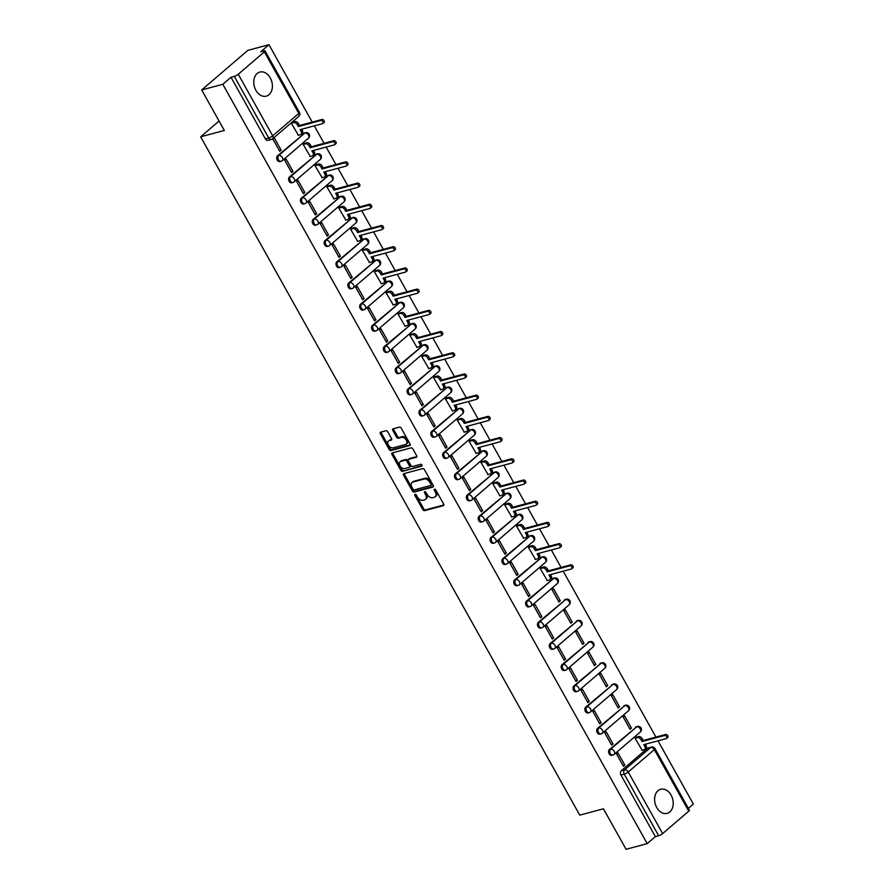 <?xml version="1.0" encoding="UTF-8"?>
<svg xmlns="http://www.w3.org/2000/svg" width="894" height="894" viewBox="0 0 894 894"><rect width="100%" height="100%" fill="white"/><g stroke="black" fill="none" stroke-linecap="round" stroke-linejoin="round"><path stroke-width="1.34" d="M415.084 494.315A1.095 0.715 -130.6 0 0 414.872 495.444L422.795 509.625A1.564 1.017 -130.6 0 0 424.583 510.675L443.346 505.646A1.564 1.017 -130.6 0 0 443.636 504.037L435.713 489.856A1.095 0.715 -130.6 0 0 434.26 490.247L435.289 492.08A5.018 3.263 -130.6 0 1 435.222 496.785A5.018 3.263 -130.6 0 1 434.339 497.243L432.774 497.667A5.018 3.263 -130.6 0 1 427.053 494.293L426.025 492.46A1.095 0.715 -130.6 0 0 424.561 492.851L425.589 494.684A5.018 3.263 -130.6 0 1 425.522 499.388A5.018 3.263 -130.6 0 1 424.639 499.847L423.074 500.26A5.018 3.263 -130.6 0 1 417.353 496.885L416.336 495.052A1.095 0.715 -130.6 0 0 415.084 494.315M415.688 494.416A1.095 0.715 -130.6 0 0 415.799 494.65L423.722 508.831A1.564 1.017 -130.6 0 0 425.51 509.882L443.871 504.965M435.076 489.219A1.095 0.715 -130.6 0 0 435.177 489.454L436.205 491.287L435.289 492.08M425.376 491.823A1.095 0.715 -130.6 0 0 425.488 492.058L426.516 493.89L425.589 494.684M656.721 807.494A12.471 9.052 75 0 0 667.147 813.361A12.471 9.052 75 0 0 671.115 795.146A12.471 9.052 75 0 0 660.688 789.279A12.471 9.052 75 0 0 656.721 807.494M255.885 90.283A12.471 9.052 75 0 0 266.311 96.15A12.471 9.052 75 0 0 270.279 77.934A12.471 9.052 75 0 0 259.852 72.068A12.471 9.052 75 0 0 255.885 90.283M387.75 431.802A1.564 1.017 -130.6 0 0 385.962 430.74L380.699 432.148A1.564 1.017 -130.6 0 0 380.397 433.769L389.203 449.514A1.564 1.017 -130.6 0 0 390.991 450.565L409.754 445.536A1.564 1.017 -130.6 0 0 410.044 443.927L401.25 428.181A1.564 1.017 -130.6 0 0 399.462 427.12L393.103 428.829A1.564 1.017 -130.6 0 0 392.801 430.439L396.567 437.177A1.564 1.017 -130.6 0 0 398.355 438.239L401.507 437.389A4.202 2.727 -130.6 0 1 405.965 439.68A4.202 2.727 -130.6 0 1 406.234 444.139A4.202 2.727 -130.6 0 1 405.496 444.53L393.148 447.838A4.202 2.727 -130.6 0 1 388.7 445.547A4.202 2.727 -130.6 0 1 388.421 441.088A4.202 2.727 -130.6 0 1 389.158 440.697L391.214 440.15A1.564 1.017 -130.6 0 0 391.516 438.541L387.75 431.802M647.211 843.634L626.079 849.3L603.439 808.791L579.759 815.138L200.658 136.816L224.338 130.457L201.698 89.948L222.829 84.282L647.211 843.634L655.38 836.628L658.666 835.745L624.258 774.159A3.196 2.324 -105 0 1 624.582 769.857L650.687 747.451A3.196 2.324 -105 0 1 651.38 747.082L648.083 747.965A3.196 2.324 75 0 0 647.401 748.345L650.687 747.451A3.196 2.079 -130.6 0 1 654.33 749.608L628.225 772.014L662.644 833.588A3.196 0.726 150.8 0 1 658.666 835.745M403.887 473.652A1.564 1.017 -130.6 0 0 403.596 475.262L412.391 491.007A1.564 1.017 -130.6 0 0 414.179 492.069L432.942 487.029A1.564 1.017 -130.6 0 0 433.232 485.42L424.438 469.674A1.564 1.017 -130.6 0 0 422.65 468.624L403.887 473.652M400.791 470.266L391.997 454.521A1.564 1.017 -130.6 0 1 392.298 452.9L411.05 447.872A1.564 1.017 -130.6 0 1 412.838 448.922L416.604 455.661A1.564 1.017 -130.6 0 1 416.313 457.281L408.703 459.315A1.564 1.017 -130.6 0 0 408.402 460.935L410.905 465.405A1.564 1.017 -130.6 0 0 412.693 466.456L420.616 464.332A1.095 0.715 -130.6 0 1 421.655 466.199L402.579 471.317A1.564 1.017 -130.6 0 1 400.791 470.266L401.719 469.473L392.924 453.727L391.997 454.521M201.698 89.948L247.828 50.366L268.96 44.7L312.218 122.109M688.369 808.321L693.342 804.052L658.018 740.835M655.917 737.092L563.198 571.188M561.108 567.444L551.352 549.978M549.251 546.234L539.495 528.767M537.406 525.035L527.639 507.568M525.549 503.825L515.793 486.358M513.704 482.615L503.937 465.159M501.847 461.416L492.091 443.949M490.001 440.206L480.234 422.739M478.145 418.995L468.389 401.54M466.288 397.796L456.532 380.33M454.443 376.586L444.676 359.12M442.586 355.376L432.83 337.921M430.74 334.177L420.973 316.711M418.884 312.967L409.128 295.501M407.038 291.757L397.271 274.302M395.182 270.558L385.426 253.091M383.325 249.348L373.569 231.881M371.479 228.138L361.712 210.682M359.623 206.939L349.867 189.472M347.777 185.728L338.01 168.262M335.921 164.53L326.165 147.063M324.075 143.319L314.308 125.853M222.829 84.282L230.998 77.275L234.284 76.392A3.196 0.726 -29.2 0 0 238.251 74.247L264.367 51.841A3.196 0.726 -29.2 0 0 265.026 50.846A3.196 0.726 -29.2 0 0 264.088 50.824L260.791 51.707L268.96 44.7M655.38 836.628L620.961 775.042A3.196 2.324 -105 0 1 621.285 770.74L647.401 748.345M688.749 811.182L654.33 749.608A3.196 0.726 -29.2 0 0 655 748.613L689.419 810.199A3.196 0.726 150.8 0 1 688.749 811.182L662.644 833.588M636.494 737.148L635.053 738.221L642.115 750.256M624.817 765.096L617.989 752.86L616.603 754.055L623.442 766.281L624.817 765.096L623.04 765.577M612.971 743.886L606.132 731.661L604.746 732.845L611.585 745.082L612.971 743.886L611.194 744.367M631.421 728.062L624.582 715.826L623.196 717.01L630.035 729.247L631.421 728.062L629.644 728.532M601.114 722.687L594.275 710.451L592.901 711.635L599.74 723.872L601.114 722.687L599.338 723.168M619.564 706.852L612.736 694.616L611.351 695.8L618.19 708.037L619.564 706.852L617.788 707.333M589.269 701.477L582.43 689.24L581.044 690.436L587.883 702.662L589.269 701.477L587.481 701.958M607.719 685.642L600.88 673.405L599.494 674.601L606.333 686.838L607.719 685.642L605.931 686.123M577.412 680.267L570.573 668.041L569.199 669.226L576.027 681.463L577.412 680.267L575.635 680.747M595.862 664.443L589.023 652.207L587.649 653.391L594.476 665.628L595.862 664.443L594.085 664.912M565.567 659.068L558.728 646.831L557.342 648.016L564.181 660.253L565.567 659.068L563.779 659.548M584.017 643.233L577.178 630.996L575.792 632.181L582.631 644.418L584.017 643.233L582.229 643.714M553.71 637.858L546.871 625.621L545.485 626.817L552.324 639.042L553.71 637.858L551.933 638.338M572.16 622.023L565.321 609.797L563.935 610.982L570.774 623.219L572.16 622.023L570.383 622.503M541.865 616.659L535.025 604.422L533.64 605.607L540.479 617.843L541.865 616.659L540.077 617.128M560.314 600.824L553.475 588.587L552.09 589.772L558.929 602.008L560.314 600.824L558.526 601.293M530.008 595.449L523.169 583.212L521.783 584.397L528.622 596.633L530.008 595.449L528.231 595.929M541.686 567.5L540.233 568.562L547.296 580.608M518.151 574.239L511.323 562.002L509.938 563.198L516.777 575.423L518.151 574.239L516.374 574.719M529.829 546.29L528.388 547.363L535.45 559.398M506.306 553.04L499.467 540.803L498.081 541.987L504.92 554.224L506.306 553.04L504.529 553.509M517.984 525.08L516.531 526.153L523.593 538.199M494.449 531.829L487.61 519.593L486.235 520.777L493.063 533.014L494.449 531.829L492.672 532.31M506.127 503.881L504.685 504.954L511.748 516.989M482.604 510.619L475.764 498.383L474.379 499.578L481.218 511.815L482.604 510.619L480.816 511.1M494.281 482.671L492.829 483.743L499.891 495.779M470.747 489.42L463.908 477.184L462.522 478.368L469.361 490.605L470.747 489.42L468.97 489.89M482.425 461.46L480.972 462.533L488.035 474.58M458.901 468.21L452.062 455.974L450.677 457.158L457.516 469.395L458.901 468.21L457.113 468.691M470.579 440.261L469.126 441.334L476.189 453.37M447.045 447L440.206 434.763L438.82 435.959L445.659 448.196L447.045 447L445.268 447.481M458.723 419.051L457.27 420.124L464.332 432.16M435.188 425.801L428.36 413.564L426.974 414.749L433.813 426.986L435.188 425.801L433.411 426.27M446.866 397.841L445.424 398.914L452.487 410.961M423.343 404.591L416.503 392.354L415.118 393.539L421.957 405.775L423.343 404.591L421.566 405.071M435.02 376.642L433.568 377.715L440.63 389.75M411.486 383.381L404.647 371.155L403.272 372.34L410.111 384.576L411.486 383.381L409.709 383.861M423.164 355.432L421.722 356.505L428.785 368.54M399.64 362.182L392.801 349.945L391.416 351.13L398.255 363.366L399.64 362.182L397.852 362.651M411.318 334.222L409.865 335.295L416.928 347.341M387.784 340.972L380.945 328.735L379.57 329.92L386.398 342.156L387.784 340.972L386.007 341.452M399.462 313.023L398.02 314.096L405.083 326.131M375.938 319.761L369.099 307.536L367.713 308.721L374.552 320.957L375.938 319.761L374.15 320.242M387.616 291.813L386.163 292.886L393.226 304.921M364.082 298.562L357.242 286.326L355.857 287.51L362.696 299.747L364.082 298.562L362.305 299.032M375.759 270.603L374.307 271.675L381.369 283.722M352.236 277.352L345.397 265.116L344.011 266.311L350.85 278.537L352.236 277.352L350.448 277.833M363.903 249.404L362.461 250.476L369.524 262.512M340.379 256.142L333.54 243.917L332.155 245.101L338.994 257.338L340.379 256.142L338.602 256.623M352.057 228.193L350.604 229.266L357.667 241.313M328.523 234.943L321.695 222.707L320.309 223.891L327.148 236.128L328.523 234.943L326.746 235.413M340.201 206.983L338.759 208.056L345.822 220.103M316.677 213.733L309.838 201.496L308.452 202.692L315.291 214.918L316.677 213.733L314.889 214.214M328.355 185.784L326.902 186.857L333.965 198.893M304.82 192.523L297.981 180.297L296.607 181.482L303.435 193.719L304.82 192.523L303.044 193.003M316.498 164.574L315.057 165.647L322.119 177.694M292.975 171.324L286.136 159.087L284.75 160.272L291.589 172.508L292.975 171.324L291.187 171.804M304.653 143.364L303.2 144.437L310.263 156.484M281.118 150.114L274.279 137.877L272.893 139.073L279.733 151.298L281.118 150.114L279.341 150.594M292.796 122.165L291.343 123.238L298.406 135.273M277.587 155.757L278.76 155.444A3.196 2.079 49.4 0 1 282.403 157.601A3.196 2.079 49.4 0 1 282.359 160.596A3.196 2.079 49.4 0 1 281.789 160.886A3.196 2.324 -105 0 1 281.107 161.255L279.934 161.568A3.196 2.324 75 0 1 277.039 159.59A3.196 2.324 75 0 1 277.587 155.757L304.865 133.038A3.196 2.324 -105 0 1 305.558 132.67L304.385 132.982A3.196 2.324 75 0 0 303.692 133.362M289.444 176.967L290.606 176.654A3.196 2.079 49.4 0 1 294.249 178.8A3.196 2.079 49.4 0 1 294.204 181.795A3.196 2.079 49.4 0 1 293.645 182.097A3.196 2.324 -105 0 1 292.953 182.465L291.79 182.778A3.196 2.324 75 0 1 288.885 180.789A3.196 2.324 75 0 1 289.444 176.967L316.711 154.249A3.196 2.324 -105 0 1 317.404 153.88L316.241 154.193A3.196 2.324 75 0 0 315.548 154.561M301.289 198.177L302.463 197.865A3.196 2.079 49.4 0 1 306.106 200.01A3.196 2.079 49.4 0 1 306.061 203.005A3.196 2.079 49.4 0 1 305.502 203.296A3.196 2.324 -105 0 1 304.809 203.664L303.636 203.977A3.196 2.324 75 0 1 300.742 201.999A3.196 2.324 75 0 1 301.289 198.177L328.567 175.459A3.196 2.324 -105 0 1 329.26 175.09L328.087 175.403A3.196 2.324 75 0 0 327.394 175.772M313.146 219.376L314.308 219.064A3.196 2.079 49.4 0 1 317.951 221.22A3.196 2.079 49.4 0 1 317.918 224.215A3.196 2.079 49.4 0 1 317.348 224.506A3.196 2.324 -105 0 1 316.655 224.875L315.493 225.187A3.196 2.324 75 0 1 312.587 223.209A3.196 2.324 75 0 1 313.146 219.376L340.413 196.658A3.196 2.324 -105 0 1 341.106 196.289L339.943 196.602A3.196 2.324 75 0 0 339.251 196.971M324.991 240.587L326.165 240.274A3.196 2.079 49.4 0 1 329.808 242.419A3.196 2.079 49.4 0 1 329.763 245.414A3.196 2.079 49.4 0 1 329.204 245.716A3.196 2.324 -105 0 1 328.511 246.085L327.338 246.398A3.196 2.324 75 0 1 324.444 244.408A3.196 2.324 75 0 1 324.991 240.587L352.27 217.868A3.196 2.324 -105 0 1 352.962 217.499L351.789 217.812A3.196 2.324 75 0 0 351.096 218.181M336.848 261.797L338.01 261.484A3.196 2.079 49.4 0 1 341.653 263.629A3.196 2.079 49.4 0 1 341.62 266.624A3.196 2.079 49.4 0 1 341.05 266.915A3.196 2.324 -105 0 1 340.357 267.284L339.195 267.597A3.196 2.324 75 0 1 336.289 265.619A3.196 2.324 75 0 1 336.848 261.797L364.126 239.078A3.196 2.324 -105 0 1 364.808 238.709L363.646 239.022A3.196 2.324 75 0 0 362.953 239.391M348.694 282.996L349.867 282.683A3.196 2.079 49.4 0 1 353.51 284.84A3.196 2.079 49.4 0 1 353.465 287.834A3.196 2.079 49.4 0 1 352.906 288.125A3.196 2.324 -105 0 1 352.214 288.494L351.04 288.807A3.196 2.324 75 0 1 348.146 286.829A3.196 2.324 75 0 1 348.694 282.996L375.972 260.277A3.196 2.324 -105 0 1 376.665 259.908L375.491 260.221A3.196 2.324 75 0 0 374.809 260.59M360.55 304.206L361.712 303.893A3.196 2.079 49.4 0 1 365.355 306.039A3.196 2.079 49.4 0 1 365.322 309.033A3.196 2.079 49.4 0 1 364.752 309.335A3.196 2.324 -105 0 1 364.07 309.704L362.897 310.017A3.196 2.324 75 0 1 359.991 308.028A3.196 2.324 75 0 1 360.55 304.206L387.828 281.487A3.196 2.324 -105 0 1 388.521 281.118L387.348 281.431A3.196 2.324 75 0 0 386.655 281.8M372.407 325.416L373.569 325.103A3.196 2.079 49.4 0 1 377.212 327.249A3.196 2.079 49.4 0 1 377.167 330.244A3.196 2.079 49.4 0 1 376.609 330.534A3.196 2.324 -105 0 1 375.916 330.903L374.754 331.216A3.196 2.324 75 0 1 371.848 329.238A3.196 2.324 75 0 1 372.407 325.416L399.674 302.697A3.196 2.324 -105 0 1 400.367 302.328L399.205 302.641A3.196 2.324 75 0 0 398.512 303.01M384.252 346.615L385.426 346.302A3.196 2.079 49.4 0 1 389.069 348.459A3.196 2.079 49.4 0 1 389.024 351.454A3.196 2.079 49.4 0 1 388.465 351.744A3.196 2.324 -105 0 1 387.772 352.113L386.599 352.426A3.196 2.324 75 0 1 383.705 350.448A3.196 2.324 75 0 1 384.252 346.615L411.531 323.896A3.196 2.324 -105 0 1 412.223 323.527L411.05 323.84A3.196 2.324 75 0 0 410.357 324.209M396.109 367.825L397.271 367.512A3.196 2.079 49.4 0 1 400.914 369.658A3.196 2.079 49.4 0 1 400.87 372.653A3.196 2.079 49.4 0 1 400.311 372.954A3.196 2.324 -105 0 1 399.618 373.323L398.456 373.636A3.196 2.324 75 0 1 395.55 371.647A3.196 2.324 75 0 1 396.109 367.825L423.376 345.106A3.196 2.324 -105 0 1 424.069 344.738L422.907 345.05A3.196 2.324 75 0 0 422.214 345.419M407.955 389.035L409.128 388.722A3.196 2.079 49.4 0 1 412.771 390.868A3.196 2.079 49.4 0 1 412.726 393.863A3.196 2.079 49.4 0 1 412.168 394.153A3.196 2.324 -105 0 1 411.475 394.522L410.301 394.835A3.196 2.324 75 0 1 407.407 392.857A3.196 2.324 75 0 1 407.955 389.035L435.233 366.317A3.196 2.324 -105 0 1 435.926 365.948L434.752 366.261A3.196 2.324 75 0 0 434.059 366.629M419.811 410.234L420.973 409.921A3.196 2.079 49.4 0 1 424.616 412.078A3.196 2.079 49.4 0 1 424.583 415.073A3.196 2.079 49.4 0 1 424.013 415.364A3.196 2.324 -105 0 1 423.32 415.732L422.158 416.045A3.196 2.324 75 0 1 419.252 414.067A3.196 2.324 75 0 1 419.811 410.234L447.089 387.515A3.196 2.324 -105 0 1 447.771 387.147L446.609 387.46A3.196 2.324 75 0 0 445.916 387.828M431.657 431.444L432.83 431.132A3.196 2.079 49.4 0 1 436.473 433.277A3.196 2.079 49.4 0 1 436.428 436.272A3.196 2.079 49.4 0 1 435.87 436.563A3.196 2.324 -105 0 1 435.177 436.942L434.003 437.255A3.196 2.324 75 0 1 431.109 435.266A3.196 2.324 75 0 1 431.657 431.444L458.935 408.726A3.196 2.324 -105 0 1 459.628 408.357L458.454 408.67A3.196 2.324 75 0 0 457.773 409.039M443.513 452.655L444.676 452.342A3.196 2.079 49.4 0 1 448.319 454.487A3.196 2.079 49.4 0 1 448.285 457.482A3.196 2.079 49.4 0 1 447.715 457.773A3.196 2.324 -105 0 1 447.034 458.141L445.86 458.454A3.196 2.324 75 0 1 442.955 456.476A3.196 2.324 75 0 1 443.513 452.655L470.792 429.936A3.196 2.324 -105 0 1 471.473 429.567L470.311 429.88A3.196 2.324 75 0 0 469.618 430.249M455.359 473.854L456.532 473.541A3.196 2.079 49.4 0 1 460.175 475.697A3.196 2.079 49.4 0 1 460.131 478.692A3.196 2.079 49.4 0 1 459.572 478.983A3.196 2.324 -105 0 1 458.879 479.352L457.717 479.665A3.196 2.324 75 0 1 454.811 477.687A3.196 2.324 75 0 1 455.359 473.854L482.637 451.135A3.196 2.324 -105 0 1 483.33 450.766L482.168 451.079A3.196 2.324 75 0 0 481.475 451.448M467.216 495.064L468.389 494.751A3.196 2.079 49.4 0 1 472.032 496.896A3.196 2.079 49.4 0 1 471.987 499.891A3.196 2.079 49.4 0 1 471.417 500.182A3.196 2.324 -105 0 1 470.736 500.551L469.562 500.875A3.196 2.324 75 0 1 466.668 498.886A3.196 2.324 75 0 1 467.216 495.064L494.494 472.345A3.196 2.324 -105 0 1 495.187 471.976L494.013 472.289A3.196 2.324 75 0 0 493.32 472.658M479.072 516.274L480.234 515.961A3.196 2.079 49.4 0 1 483.877 518.107A3.196 2.079 49.4 0 1 483.833 521.101A3.196 2.079 49.4 0 1 483.274 521.392A3.196 2.324 -105 0 1 482.581 521.761L481.419 522.074A3.196 2.324 75 0 1 478.513 520.096A3.196 2.324 75 0 1 479.072 516.274L506.339 493.555A3.196 2.324 -105 0 1 507.032 493.186L505.87 493.499A3.196 2.324 75 0 0 505.177 493.868M490.918 537.473L492.091 537.16A3.196 2.079 49.4 0 1 495.734 539.306A3.196 2.079 49.4 0 1 495.689 542.312A3.196 2.079 49.4 0 1 495.131 542.602A3.196 2.324 -105 0 1 494.438 542.971L493.264 543.284A3.196 2.324 75 0 1 490.37 541.306A3.196 2.324 75 0 1 490.918 537.473L518.196 514.754A3.196 2.324 -105 0 1 518.889 514.385L517.715 514.698A3.196 2.324 75 0 0 517.023 515.067M502.774 558.683L503.937 558.37A3.196 2.079 49.4 0 1 507.58 560.516A3.196 2.079 49.4 0 1 507.546 563.511A3.196 2.079 49.4 0 1 506.976 563.801A3.196 2.324 -105 0 1 506.283 564.17L505.121 564.483A3.196 2.324 75 0 1 502.216 562.505A3.196 2.324 75 0 1 502.774 558.683L530.041 535.964A3.196 2.324 -105 0 1 530.734 535.595L529.572 535.908A3.196 2.324 75 0 0 528.879 536.277M514.62 579.893L515.793 579.569A3.196 2.079 49.4 0 1 519.436 581.726A3.196 2.079 49.4 0 1 519.392 584.721A3.196 2.079 49.4 0 1 518.833 585.011A3.196 2.324 -105 0 1 518.14 585.38L516.967 585.693A3.196 2.324 75 0 1 514.072 583.715A3.196 2.324 75 0 1 514.62 579.893L541.898 557.174A3.196 2.324 -105 0 1 542.591 556.806L541.418 557.118A3.196 2.324 75 0 0 540.725 557.487M526.477 601.092L527.639 600.779A3.196 2.079 49.4 0 1 531.282 602.925A3.196 2.079 49.4 0 1 531.248 605.931A3.196 2.079 49.4 0 1 530.678 606.221A3.196 2.324 -105 0 1 529.986 606.59L528.823 606.903A3.196 2.324 75 0 1 525.918 604.925A3.196 2.324 75 0 1 526.477 601.092L553.755 578.373A3.196 2.324 -105 0 1 554.436 578.005L553.274 578.317A3.196 2.324 75 0 0 552.581 578.686M538.322 622.302L539.495 621.989A3.196 2.079 49.4 0 1 543.139 624.135A3.196 2.079 49.4 0 1 543.094 627.13A3.196 2.079 49.4 0 1 542.535 627.42A3.196 2.324 -105 0 1 541.842 627.789L540.669 628.102A3.196 2.324 75 0 1 537.775 626.124A3.196 2.324 75 0 1 538.322 622.302L565.6 599.583A3.196 2.324 -105 0 1 566.293 599.215L565.12 599.528A3.196 2.324 75 0 0 564.438 599.896M550.179 643.501L551.341 643.188A3.196 2.079 49.4 0 1 554.995 645.345A3.196 2.079 49.4 0 1 554.951 648.34A3.196 2.079 49.4 0 1 554.381 648.631A3.196 2.324 -105 0 1 553.699 648.999L552.526 649.312A3.196 2.324 75 0 1 549.62 647.334A3.196 2.324 75 0 1 550.179 643.501L577.457 620.794A3.196 2.324 -105 0 1 578.15 620.414L576.976 620.738A3.196 2.324 75 0 0 576.284 621.106M562.035 664.711L563.198 664.398A3.196 2.079 49.4 0 1 566.841 666.544A3.196 2.079 49.4 0 1 566.796 669.55A3.196 2.079 49.4 0 1 566.237 669.841A3.196 2.324 -105 0 1 565.544 670.209L564.382 670.522A3.196 2.324 75 0 1 561.477 668.544A3.196 2.324 75 0 1 562.035 664.711L589.302 641.993A3.196 2.324 -105 0 1 589.995 641.624L588.833 641.937A3.196 2.324 75 0 0 588.14 642.305M573.881 685.921L575.054 685.609A3.196 2.079 49.4 0 1 578.697 687.754A3.196 2.079 49.4 0 1 578.653 690.749A3.196 2.079 49.4 0 1 578.094 691.04A3.196 2.324 -105 0 1 577.401 691.408L576.228 691.721A3.196 2.324 75 0 1 573.333 689.743A3.196 2.324 75 0 1 573.881 685.921L601.159 663.203A3.196 2.324 -105 0 1 601.852 662.834L600.679 663.147A3.196 2.324 75 0 0 599.986 663.516M585.738 707.12L586.9 706.808A3.196 2.079 49.4 0 1 590.543 708.964A3.196 2.079 49.4 0 1 590.498 711.959A3.196 2.079 49.4 0 1 589.939 712.25A3.196 2.324 -105 0 1 589.247 712.619L588.084 712.931A3.196 2.324 75 0 1 585.179 710.953A3.196 2.324 75 0 1 585.738 707.12L613.005 684.413A3.196 2.324 -105 0 1 613.697 684.033L612.535 684.346A3.196 2.324 75 0 0 611.842 684.726M597.583 728.331L598.756 728.018A3.196 2.079 49.4 0 1 602.4 730.163A3.196 2.079 49.4 0 1 602.355 733.158A3.196 2.079 49.4 0 1 601.796 733.46A3.196 2.324 -105 0 1 601.103 733.829L599.93 734.142A3.196 2.324 75 0 1 597.036 732.164A3.196 2.324 75 0 1 597.583 728.331L624.861 705.612A3.196 2.324 -105 0 1 625.554 705.243L624.381 705.556A3.196 2.324 75 0 0 623.688 705.925M609.44 749.541L610.602 749.228A3.196 2.079 49.4 0 1 614.245 751.373A3.196 2.079 49.4 0 1 614.212 754.368A3.196 2.079 49.4 0 1 613.642 754.659A3.196 2.324 -105 0 1 612.949 755.028L611.787 755.341A3.196 2.324 75 0 1 608.881 753.363A3.196 2.324 75 0 1 609.44 749.541L636.718 726.822A3.196 2.324 -105 0 1 637.4 726.453L636.237 726.766A3.196 2.324 75 0 0 635.545 727.135M200.658 136.816L219.064 121.014M230.998 77.275L265.406 138.861A3.196 2.324 75 0 0 268.088 140.358L271.374 139.475A3.196 2.324 -105 0 1 268.703 137.978L234.284 76.392M425.522 499.388L426.449 498.595A5.018 3.263 -130.6 0 0 426.516 493.89M435.222 496.785L436.138 495.991A5.018 3.263 -130.6 0 0 436.205 491.287M404.278 473.552A1.564 1.017 -130.6 0 0 404.513 474.468L413.319 490.214A1.564 1.017 -130.6 0 0 415.107 491.275L433.478 486.347M413.028 489.152A1.095 0.715 -130.6 0 0 414.28 489.89L430.752 485.476A1.095 0.715 -130.6 0 0 430.964 484.347L429.88 482.402A5.018 3.263 -130.6 0 0 424.158 479.028L412.894 482.056A5.018 3.263 -130.6 0 0 412.011 482.514A5.018 3.263 -130.6 0 0 411.955 487.219L413.028 489.152M431.076 485.196L431.668 484.682A1.095 0.715 -130.6 0 0 431.88 483.553L430.964 484.347M412.011 482.514L412.939 481.721A5.018 3.263 -130.6 0 1 413.821 481.263L425.075 478.245A5.018 3.263 -130.6 0 1 430.796 481.62L431.88 483.553M392.678 452.8A1.564 1.017 -130.6 0 0 392.924 453.727M416.839 456.588L409.631 458.521A1.564 1.017 -130.6 0 0 409.161 458.924M422.024 465.562L402.579 471.317M400.803 461.438A4.202 2.727 -130.6 0 0 400.065 461.818A4.202 2.727 -130.6 0 0 400.344 466.277A4.202 2.727 -130.6 0 0 404.792 468.579L409.15 467.406A1.564 1.017 -130.6 0 0 409.441 465.796L406.949 461.326A1.564 1.017 -130.6 0 0 405.161 460.265L400.803 461.438L401.73 460.645A4.202 2.727 -130.6 0 0 400.993 461.025L400.065 461.818M410.067 466.612A1.564 1.017 -130.6 0 0 410.368 465.003L409.441 465.796M401.73 460.645L406.077 459.482A1.564 1.017 -130.6 0 1 407.865 460.533L410.368 465.003M401.719 469.473A1.564 1.017 -130.6 0 0 403.507 470.523M388.421 441.088L389.348 440.295A4.202 2.727 -130.6 0 1 390.086 439.904L391.751 439.457M406.234 444.139L407.161 443.357A4.202 2.727 -130.6 0 0 406.882 438.887A4.202 2.727 -130.6 0 0 402.434 436.596L401.507 437.389M393.494 428.718A1.564 1.017 -130.6 0 0 393.729 429.645L397.495 436.384A1.564 1.017 -130.6 0 0 399.283 437.445L402.434 436.596M381.09 432.048A1.564 1.017 -130.6 0 0 381.325 432.975L390.119 448.721A1.564 1.017 -130.6 0 0 391.907 449.771L410.279 444.843M636.215 737.226L638.607 736.578A3.196 2.079 49.4 0 1 642.25 738.723L643.244 740.5L642.037 741.528L641.054 739.751A3.196 2.079 -130.6 0 0 637.411 737.606L635.064 738.243M641.825 750.334L644.172 749.708A3.196 2.079 -130.6 0 0 644.73 749.418A3.196 2.079 -130.6 0 0 644.775 746.423L643.792 744.646L666.242 738.623A1.844 1.196 -130.6 0 0 666.566 738.455A1.844 1.196 -130.6 0 0 666.455 736.5A1.844 1.196 -130.6 0 0 664.499 735.505L642.037 741.528M643.244 740.5L665.695 734.477A1.844 1.196 49.4 0 1 667.65 735.471A1.844 1.196 49.4 0 1 667.773 737.427A1.844 1.196 49.4 0 1 667.449 737.595M645.334 744.233L645.971 745.384A3.196 2.079 49.4 0 1 645.937 748.39L644.73 749.418M541.395 567.567L543.798 566.93A3.196 2.079 49.4 0 1 547.441 569.076L548.424 570.841L547.229 571.869L546.245 570.104A3.196 2.079 -130.6 0 0 542.602 567.958L540.244 568.584M547.005 580.687L549.363 580.061A3.196 2.079 -130.6 0 0 549.922 579.759A3.196 2.079 -130.6 0 0 549.966 576.764L548.972 574.998L571.434 568.975A1.844 1.196 -130.6 0 0 571.758 568.808A1.844 1.196 -130.6 0 0 571.635 566.852A1.844 1.196 -130.6 0 0 569.69 565.846L547.229 571.869M548.424 570.841L570.886 564.818A1.844 1.196 49.4 0 1 572.831 565.824A1.844 1.196 49.4 0 1 572.953 567.779A1.844 1.196 49.4 0 1 572.629 567.947M550.514 574.585L551.162 575.736A3.196 2.079 49.4 0 1 551.117 578.731L549.922 579.759M529.539 546.368L531.941 545.72A3.196 2.079 49.4 0 1 535.584 547.877L536.579 549.642L535.372 550.67L534.388 548.905A3.196 2.079 -130.6 0 0 530.745 546.748L528.399 547.385M535.16 559.476L537.506 558.851A3.196 2.079 -130.6 0 0 538.065 558.56A3.196 2.079 -130.6 0 0 538.11 555.565L537.126 553.799L559.577 547.776A1.844 1.196 -130.6 0 0 559.901 547.597A1.844 1.196 -130.6 0 0 559.789 545.653A1.844 1.196 -130.6 0 0 557.834 544.647L535.372 550.67M536.579 549.642L559.029 543.619A1.844 1.196 49.4 0 1 560.985 544.625A1.844 1.196 49.4 0 1 561.108 546.569A1.844 1.196 49.4 0 1 560.784 546.737M538.669 553.375L539.306 554.537A3.196 2.079 49.4 0 1 539.272 557.532L538.065 558.56M517.693 525.158L520.096 524.521A3.196 2.079 49.4 0 1 523.739 526.667L524.722 528.432L523.526 529.46L522.532 527.695A3.196 2.079 -130.6 0 0 518.889 525.549L516.542 526.175M523.303 538.277L525.65 537.64A3.196 2.079 -130.6 0 0 526.22 537.35A3.196 2.079 -130.6 0 0 526.264 534.355L525.27 532.589L547.731 526.566A1.844 1.196 -130.6 0 0 548.056 526.398A1.844 1.196 -130.6 0 0 547.933 524.443A1.844 1.196 -130.6 0 0 545.977 523.437L523.526 529.46M524.722 528.432L547.184 522.409A1.844 1.196 49.4 0 1 549.128 523.415A1.844 1.196 49.4 0 1 549.251 525.37A1.844 1.196 49.4 0 1 548.927 525.538M526.812 532.176L527.46 533.327A3.196 2.079 49.4 0 1 527.415 536.322L526.22 537.35M505.836 503.948L508.239 503.311A3.196 2.079 49.4 0 1 511.882 505.456L512.877 507.222L511.67 508.25L510.686 506.485A3.196 2.079 -130.6 0 0 507.043 504.339L504.697 504.965M511.457 517.067L513.804 516.441A3.196 2.079 -130.6 0 0 514.363 516.14A3.196 2.079 -130.6 0 0 514.408 513.145L513.424 511.379L535.875 505.356A1.844 1.196 -130.6 0 0 536.199 505.188A1.844 1.196 -130.6 0 0 536.076 503.233A1.844 1.196 -130.6 0 0 534.131 502.227L511.67 508.25M512.877 507.222L535.327 501.199A1.844 1.196 49.4 0 1 537.283 502.204A1.844 1.196 49.4 0 1 537.406 504.16A1.844 1.196 49.4 0 1 537.082 504.328M514.966 510.966L515.603 512.117A3.196 2.079 49.4 0 1 515.57 515.112L514.363 516.14M493.991 482.749L496.393 482.101A3.196 2.079 49.4 0 1 500.037 484.257L501.02 486.023L499.824 487.051L498.83 485.286A3.196 2.079 -130.6 0 0 495.187 483.129L492.84 483.766M499.601 495.857L501.947 495.231A3.196 2.079 -130.6 0 0 502.517 494.941A3.196 2.079 -130.6 0 0 502.551 491.946L501.568 490.18L524.029 484.157A1.844 1.196 -130.6 0 0 524.353 483.978A1.844 1.196 -130.6 0 0 524.23 482.034A1.844 1.196 -130.6 0 0 522.275 481.028L499.824 487.051M501.02 486.023L523.482 480A1.844 1.196 49.4 0 1 525.426 481.006A1.844 1.196 49.4 0 1 525.549 482.95A1.844 1.196 49.4 0 1 525.225 483.118M503.11 489.767L503.758 490.918A3.196 2.079 49.4 0 1 503.713 493.913L502.517 494.941M482.134 461.539L484.537 460.902A3.196 2.079 49.4 0 1 488.18 463.047L489.163 464.813L487.968 465.841L486.984 464.075A3.196 2.079 -130.6 0 0 483.341 461.93L480.994 462.556M487.755 474.658L490.102 474.021A3.196 2.079 -130.6 0 0 490.661 473.731A3.196 2.079 -130.6 0 0 490.705 470.736L489.711 468.97L512.173 462.947A1.844 1.196 -130.6 0 0 512.497 462.779A1.844 1.196 -130.6 0 0 512.374 460.823A1.844 1.196 -130.6 0 0 510.429 459.818L487.968 465.841M489.163 464.813L511.625 458.79A1.844 1.196 49.4 0 1 513.581 459.795A1.844 1.196 49.4 0 1 513.692 461.751A1.844 1.196 49.4 0 1 513.368 461.919M491.264 468.557L491.901 469.708A3.196 2.079 49.4 0 1 491.856 472.702L490.661 473.731M470.289 440.34L472.68 439.692A3.196 2.079 49.4 0 1 476.323 441.837L477.318 443.603L476.122 444.631L475.127 442.865A3.196 2.079 -130.6 0 0 471.484 440.72L469.138 441.345M475.899 453.448L478.245 452.822A3.196 2.079 -130.6 0 0 478.815 452.52A3.196 2.079 -130.6 0 0 478.849 449.526L477.865 447.76L500.327 441.737A1.844 1.196 -130.6 0 0 500.651 441.569A1.844 1.196 -130.6 0 0 500.528 439.613A1.844 1.196 -130.6 0 0 498.573 438.608L476.122 444.631M477.318 443.603L499.78 437.579A1.844 1.196 49.4 0 1 501.724 438.585A1.844 1.196 49.4 0 1 501.847 440.541A1.844 1.196 49.4 0 1 501.523 440.708M479.407 447.346L480.056 448.497A3.196 2.079 49.4 0 1 480.011 451.492L478.815 452.52M458.432 419.13L460.835 418.481A3.196 2.079 49.4 0 1 464.478 420.638L465.461 422.404L464.265 423.432L463.282 421.666A3.196 2.079 -130.6 0 0 459.639 419.509L457.281 420.146M464.042 432.238L466.4 431.612A3.196 2.079 -130.6 0 0 466.959 431.321A3.196 2.079 -130.6 0 0 467.003 428.327L466.009 426.561L488.47 420.538A1.844 1.196 -130.6 0 0 488.794 420.37A1.844 1.196 -130.6 0 0 488.672 418.414A1.844 1.196 -130.6 0 0 486.727 417.409L464.265 423.432M465.461 422.404L487.923 416.38A1.844 1.196 49.4 0 1 489.867 417.386A1.844 1.196 49.4 0 1 489.99 419.331A1.844 1.196 49.4 0 1 489.666 419.498M467.551 426.147L468.199 427.298A3.196 2.079 49.4 0 1 468.154 430.293L466.959 431.321M446.587 397.919L448.978 397.282A3.196 2.079 49.4 0 1 452.621 399.428L453.616 401.194L452.409 402.222L451.425 400.456A3.196 2.079 -130.6 0 0 447.782 398.311L445.435 398.936M452.196 411.039L454.543 410.402A3.196 2.079 -130.6 0 0 455.102 410.111A3.196 2.079 -130.6 0 0 455.147 407.116L454.163 405.351L476.614 399.327A1.844 1.196 -130.6 0 0 476.938 399.16A1.844 1.196 -130.6 0 0 476.826 397.204A1.844 1.196 -130.6 0 0 474.87 396.198L452.409 402.222M453.616 401.194L476.066 395.17A1.844 1.196 49.4 0 1 478.022 396.176A1.844 1.196 49.4 0 1 478.145 398.132A1.844 1.196 49.4 0 1 477.821 398.299M455.705 404.937L456.342 406.088A3.196 2.079 49.4 0 1 456.309 409.083L455.102 410.111M434.73 376.72L437.132 376.072A3.196 2.079 49.4 0 1 440.776 378.218L441.759 379.984L440.563 381.023L439.569 379.246A3.196 2.079 -130.6 0 0 435.926 377.1L433.579 377.726M440.34 389.829L442.698 389.203A3.196 2.079 -130.6 0 0 443.256 388.912A3.196 2.079 -130.6 0 0 443.301 385.906L442.306 384.141L464.768 378.117A1.844 1.196 -130.6 0 0 465.092 377.95A1.844 1.196 -130.6 0 0 464.969 375.994A1.844 1.196 -130.6 0 0 463.025 374.988L440.563 381.023M441.759 379.984L464.221 373.96A1.844 1.196 49.4 0 1 466.165 374.966A1.844 1.196 49.4 0 1 466.288 376.922A1.844 1.196 49.4 0 1 465.964 377.089M443.849 383.727L444.497 384.878A3.196 2.079 49.4 0 1 444.452 387.873L443.256 388.912M422.873 355.51L425.276 354.862A3.196 2.079 49.4 0 1 428.919 357.019L429.913 358.785L428.707 359.813L427.723 358.047A3.196 2.079 -130.6 0 0 424.08 355.89L421.733 356.527M428.494 368.619L430.841 367.993A3.196 2.079 -130.6 0 0 431.4 367.702A3.196 2.079 -130.6 0 0 431.444 364.707L430.461 362.942L452.912 356.918A1.844 1.196 -130.6 0 0 453.236 356.751A1.844 1.196 -130.6 0 0 453.113 354.795A1.844 1.196 -130.6 0 0 451.168 353.789L428.707 359.813M429.913 358.785L452.364 352.761A1.844 1.196 49.4 0 1 454.32 353.767A1.844 1.196 49.4 0 1 454.443 355.711A1.844 1.196 49.4 0 1 454.118 355.89M432.003 362.528L432.64 363.679A3.196 2.079 49.4 0 1 432.607 366.674L431.4 367.702M411.028 334.3L413.43 333.663A3.196 2.079 49.4 0 1 417.073 335.809L418.057 337.574L416.861 338.602L415.866 336.837A3.196 2.079 -130.6 0 0 412.223 334.691L409.877 335.317M416.638 347.42L418.984 346.783A3.196 2.079 -130.6 0 0 419.554 346.492A3.196 2.079 -130.6 0 0 419.588 343.497L418.604 341.731L441.066 335.708A1.844 1.196 -130.6 0 0 441.39 335.541A1.844 1.196 -130.6 0 0 441.267 333.585A1.844 1.196 -130.6 0 0 439.312 332.579L416.861 338.602M418.057 337.574L440.518 331.551A1.844 1.196 49.4 0 1 442.463 332.557A1.844 1.196 49.4 0 1 442.586 334.512A1.844 1.196 49.4 0 1 442.262 334.68M420.146 341.318L420.795 342.469A3.196 2.079 49.4 0 1 420.75 345.464L419.554 346.492M399.171 313.101L401.574 312.453A3.196 2.079 49.4 0 1 405.217 314.599L406.2 316.364L405.004 317.404L404.021 315.627A3.196 2.079 -130.6 0 0 400.378 313.481L398.031 314.107M404.792 326.209L407.139 325.584A3.196 2.079 -130.6 0 0 407.698 325.293A3.196 2.079 -130.6 0 0 407.742 322.287L406.759 320.521L429.209 314.498A1.844 1.196 -130.6 0 0 429.533 314.33A1.844 1.196 -130.6 0 0 429.411 312.375A1.844 1.196 -130.6 0 0 427.466 311.38L405.004 317.404M406.2 316.364L428.662 310.341A1.844 1.196 49.4 0 1 430.617 311.347A1.844 1.196 49.4 0 1 430.729 313.302A1.844 1.196 49.4 0 1 430.416 313.47M408.301 320.108L408.938 321.259A3.196 2.079 49.4 0 1 408.893 324.254L407.698 325.293M387.325 291.891L389.728 291.243A3.196 2.079 49.4 0 1 393.371 293.4L394.355 295.165L393.159 296.193L392.164 294.428A3.196 2.079 -130.6 0 0 388.521 292.271L386.174 292.908M392.935 304.999L395.282 304.373A3.196 2.079 -130.6 0 0 395.852 304.083A3.196 2.079 -130.6 0 0 395.886 301.088L394.902 299.322L417.364 293.299A1.844 1.196 -130.6 0 0 417.688 293.131A1.844 1.196 -130.6 0 0 417.565 291.176A1.844 1.196 -130.6 0 0 415.609 290.17L393.159 296.193M394.355 295.165L416.816 289.142A1.844 1.196 49.4 0 1 418.761 290.148A1.844 1.196 49.4 0 1 418.884 292.103A1.844 1.196 49.4 0 1 418.56 292.271M396.444 298.909L397.092 300.06A3.196 2.079 49.4 0 1 397.048 303.055L395.852 304.083M375.469 270.681L377.871 270.044A3.196 2.079 49.4 0 1 381.514 272.189L382.498 273.955L381.302 274.983L380.319 273.218A3.196 2.079 -130.6 0 0 376.676 271.072L374.318 271.698M381.09 283.8L383.437 283.163A3.196 2.079 -130.6 0 0 383.995 282.873A3.196 2.079 -130.6 0 0 384.04 279.878L383.045 278.112L405.507 272.089A1.844 1.196 -130.6 0 0 405.831 271.921A1.844 1.196 -130.6 0 0 405.708 269.966A1.844 1.196 -130.6 0 0 403.764 268.96L381.302 274.983M382.498 273.955L404.96 267.932A1.844 1.196 49.4 0 1 406.904 268.938A1.844 1.196 49.4 0 1 407.027 270.893A1.844 1.196 49.4 0 1 406.703 271.061M384.588 277.699L385.236 278.85A3.196 2.079 49.4 0 1 385.191 281.845L383.995 282.873M363.623 249.482L366.015 248.834A3.196 2.079 49.4 0 1 369.658 250.979L370.652 252.745L369.445 253.784L368.462 252.007A3.196 2.079 -130.6 0 0 364.819 249.862L362.472 250.488M369.233 262.59L371.58 261.964A3.196 2.079 -130.6 0 0 372.139 261.674A3.196 2.079 -130.6 0 0 372.183 258.679L371.2 256.902L393.662 250.879A1.844 1.196 -130.6 0 0 393.975 250.711A1.844 1.196 -130.6 0 0 393.863 248.755A1.844 1.196 -130.6 0 0 391.907 247.761L369.445 253.784M370.652 252.745L393.103 246.722A1.844 1.196 49.4 0 1 395.059 247.727A1.844 1.196 49.4 0 1 395.182 249.683A1.844 1.196 49.4 0 1 394.857 249.851M372.742 256.489L373.39 257.64A3.196 2.079 49.4 0 1 373.346 260.635L372.139 261.674M351.767 228.272L354.169 227.624A3.196 2.079 49.4 0 1 357.812 229.78L358.796 231.546L357.6 232.574L356.617 230.808A3.196 2.079 -130.6 0 0 352.962 228.652L350.616 229.289M357.376 241.38L359.734 240.754A3.196 2.079 -130.6 0 0 360.293 240.464A3.196 2.079 -130.6 0 0 360.338 237.469L359.343 235.703L381.805 229.68A1.844 1.196 -130.6 0 0 382.129 229.512A1.844 1.196 -130.6 0 0 382.006 227.557A1.844 1.196 -130.6 0 0 380.062 226.551L357.6 232.574M358.796 231.546L381.257 225.523A1.844 1.196 49.4 0 1 383.202 226.528A1.844 1.196 49.4 0 1 383.325 228.484A1.844 1.196 49.4 0 1 383.001 228.652M360.885 235.29L361.534 236.441A3.196 2.079 49.4 0 1 361.489 239.436L360.293 240.464M339.91 207.062L342.313 206.425A3.196 2.079 49.4 0 1 345.956 208.57L346.95 210.336L345.743 211.364L344.76 209.598A3.196 2.079 -130.6 0 0 341.117 207.453L338.77 208.078M345.531 220.181L347.878 219.544A3.196 2.079 -130.6 0 0 348.436 219.253A3.196 2.079 -130.6 0 0 348.481 216.259L347.498 214.493L369.948 208.47A1.844 1.196 -130.6 0 0 370.272 208.302A1.844 1.196 -130.6 0 0 370.15 206.346A1.844 1.196 -130.6 0 0 368.205 205.341L345.743 211.364M346.95 210.336L369.401 204.313A1.844 1.196 49.4 0 1 371.356 205.318A1.844 1.196 49.4 0 1 371.479 207.274A1.844 1.196 49.4 0 1 371.155 207.442M349.04 214.079L349.677 215.23A3.196 2.079 49.4 0 1 349.643 218.225L348.436 219.253M328.064 185.863L330.467 185.214A3.196 2.079 49.4 0 1 334.11 187.36L335.094 189.137L333.898 190.165L332.903 188.388A3.196 2.079 -130.6 0 0 329.26 186.243L326.913 186.88M333.674 198.971L336.021 198.345A3.196 2.079 -130.6 0 0 336.591 198.055A3.196 2.079 -130.6 0 0 336.636 195.06L335.641 193.283L358.103 187.259A1.844 1.196 -130.6 0 0 358.427 187.092A1.844 1.196 -130.6 0 0 358.304 185.136A1.844 1.196 -130.6 0 0 356.348 184.142L333.898 190.165M335.094 189.137L357.555 183.102A1.844 1.196 49.4 0 1 359.5 184.108A1.844 1.196 49.4 0 1 359.623 186.064A1.844 1.196 49.4 0 1 359.299 186.231M337.183 192.869L337.831 194.02A3.196 2.079 49.4 0 1 337.787 197.026L336.591 198.055M316.208 164.652L318.61 164.004A3.196 2.079 49.4 0 1 322.253 166.161L323.248 167.927L322.041 168.955L321.058 167.189A3.196 2.079 -130.6 0 0 317.415 165.044L315.068 165.669M321.829 177.772L324.176 177.135A3.196 2.079 -130.6 0 0 324.734 176.844A3.196 2.079 -130.6 0 0 324.779 173.849L323.796 172.084L346.246 166.06A1.844 1.196 -130.6 0 0 346.57 165.893A1.844 1.196 -130.6 0 0 346.447 163.937A1.844 1.196 -130.6 0 0 344.503 162.931L322.041 168.955M323.248 167.927L345.699 161.903A1.844 1.196 49.4 0 1 347.654 162.909A1.844 1.196 49.4 0 1 347.777 164.865A1.844 1.196 49.4 0 1 347.453 165.032M325.338 171.67L325.975 172.821A3.196 2.079 49.4 0 1 325.941 175.816L324.734 176.844M304.362 143.442L306.765 142.805A3.196 2.079 49.4 0 1 310.408 144.951L311.391 146.717L310.196 147.745L309.201 145.979A3.196 2.079 -130.6 0 0 305.558 143.833L303.211 144.459M309.972 156.562L312.319 155.925A3.196 2.079 -130.6 0 0 312.889 155.634A3.196 2.079 -130.6 0 0 312.922 152.639L311.939 150.874L334.401 144.85A1.844 1.196 -130.6 0 0 334.725 144.683A1.844 1.196 -130.6 0 0 334.602 142.727A1.844 1.196 -130.6 0 0 332.646 141.721L310.196 147.745M311.391 146.717L333.853 140.693A1.844 1.196 49.4 0 1 335.798 141.699A1.844 1.196 49.4 0 1 335.921 143.655A1.844 1.196 49.4 0 1 335.596 143.822M313.481 150.46L314.129 151.611A3.196 2.079 49.4 0 1 314.085 154.606L312.889 155.634M292.506 122.243L294.908 121.595A3.196 2.079 49.4 0 1 298.551 123.741L299.535 125.518L298.339 126.546L297.356 124.78A3.196 2.079 -130.6 0 0 293.713 122.623L291.366 123.26M298.127 135.352L300.473 134.726A3.196 2.079 -130.6 0 0 301.032 134.435A3.196 2.079 -130.6 0 0 301.077 131.44L300.082 129.664L322.544 123.64A1.844 1.196 -130.6 0 0 322.868 123.473A1.844 1.196 -130.6 0 0 322.745 121.528A1.844 1.196 -130.6 0 0 320.801 120.522L298.339 126.546M299.535 125.518L321.996 119.494A1.844 1.196 49.4 0 1 323.952 120.489A1.844 1.196 49.4 0 1 324.064 122.444A1.844 1.196 49.4 0 1 323.74 122.612M301.636 129.25L302.273 130.401A3.196 2.079 49.4 0 1 302.228 133.407L301.032 134.435M415.799 494.65L414.872 495.444M435.177 489.454L434.26 490.247M425.488 492.058L424.561 492.851M238.251 74.247L272.67 135.821L298.775 113.415L264.367 51.841M621.285 770.74L624.582 769.857A3.196 2.079 -130.6 0 1 628.225 772.014A3.196 0.726 150.8 0 1 624.258 774.159L620.961 775.042M308.464 138.19L282.359 160.596A3.196 3.196 0 0 1 281.107 161.255A3.196 2.324 -105 0 1 278.202 159.277A3.196 2.324 -105 0 1 278.76 155.444L304.865 133.038A3.196 2.079 49.4 0 1 308.508 135.195A3.196 2.079 -130.6 0 1 308.464 138.19A3.196 3.196 0 0 0 305.558 132.67M320.32 159.4L294.204 181.795A3.196 3.196 0 0 1 292.953 182.465A3.196 2.324 -105 0 1 290.058 180.476A3.196 2.324 -105 0 1 290.606 176.654L316.711 154.249A3.196 2.079 49.4 0 1 320.354 156.394A3.196 2.079 -130.6 0 1 320.32 159.4A3.196 3.196 0 0 0 317.404 153.88M332.166 180.599L306.061 203.005A3.196 3.196 0 0 1 304.809 203.664A3.196 2.324 -105 0 1 301.904 201.686A3.196 2.324 -105 0 1 302.463 197.865L328.567 175.459A3.196 2.079 49.4 0 1 332.21 177.604A3.196 2.079 -130.6 0 1 332.166 180.599A3.196 3.196 0 0 0 329.26 175.09M344.022 201.809L317.918 224.215A3.196 3.196 0 0 1 316.655 224.875A3.196 2.324 -105 0 1 313.76 222.897A3.196 2.324 -105 0 1 314.308 219.064L340.413 196.658A3.196 2.079 49.4 0 1 344.056 198.814A3.196 2.079 -130.6 0 1 344.022 201.809A3.196 3.196 0 0 0 341.106 196.289M355.868 223.019L329.763 245.414A3.196 3.196 0 0 1 328.511 246.085A3.196 2.324 -105 0 1 325.606 244.096A3.196 2.324 -105 0 1 326.165 240.274L352.27 217.868A3.196 2.079 49.4 0 1 355.913 220.013A3.196 2.079 -130.6 0 1 355.868 223.019A3.196 3.196 0 0 0 352.962 217.499M367.725 244.218L341.62 266.624A3.196 3.196 0 0 1 340.357 267.284A3.196 2.324 -105 0 1 337.463 265.306A3.196 2.324 -105 0 1 338.01 261.484L364.126 239.078A3.196 2.079 49.4 0 1 367.769 241.224A3.196 2.079 -130.6 0 1 367.725 244.218A3.196 3.196 0 0 0 364.808 238.709M379.57 265.429L353.465 287.834A3.196 3.196 0 0 1 352.214 288.494A3.196 2.324 -105 0 1 349.308 286.516A3.196 2.324 -105 0 1 349.867 282.683L375.972 260.277A3.196 2.079 49.4 0 1 379.615 262.434A3.196 2.079 -130.6 0 1 379.57 265.429A3.196 3.196 0 0 0 376.665 259.908M391.427 286.628L365.322 309.033A3.196 3.196 0 0 1 364.07 309.704A3.196 2.324 -105 0 1 361.165 307.715A3.196 2.324 -105 0 1 361.712 303.893L387.828 281.487A3.196 2.079 49.4 0 1 391.471 283.633A3.196 2.079 -130.6 0 1 391.427 286.628A3.196 3.196 0 0 0 388.521 281.118M403.283 307.838L377.167 330.244A3.196 3.196 0 0 1 375.916 330.903A3.196 2.324 -105 0 1 373.022 328.925A3.196 2.324 -105 0 1 373.569 325.103L399.674 302.697A3.196 2.079 49.4 0 1 403.317 304.843A3.196 2.079 -130.6 0 1 403.283 307.838A3.196 3.196 0 0 0 400.367 302.328M415.129 329.048L389.024 351.454A3.196 3.196 0 0 1 387.772 352.113A3.196 2.324 -105 0 1 384.867 350.135A3.196 2.324 -105 0 1 385.426 346.302L411.531 323.896A3.196 2.079 49.4 0 1 415.174 326.053A3.196 2.079 -130.6 0 1 415.129 329.048A3.196 3.196 0 0 0 412.223 323.527M426.986 350.247L400.87 372.653A3.196 3.196 0 0 1 399.618 373.323A3.196 2.324 -105 0 1 396.724 371.334A3.196 2.324 -105 0 1 397.271 367.512L423.376 345.106A3.196 2.079 49.4 0 1 427.019 347.252A3.196 2.079 -130.6 0 1 426.986 350.247A3.196 3.196 0 0 0 424.069 344.738M438.831 371.457L412.726 393.863A3.196 3.196 0 0 1 411.475 394.522A3.196 2.324 -105 0 1 408.569 392.544A3.196 2.324 -105 0 1 409.128 388.722L435.233 366.317A3.196 2.079 49.4 0 1 438.876 368.462A3.196 2.079 -130.6 0 1 438.831 371.457A3.196 3.196 0 0 0 435.926 365.948M450.688 392.667L424.583 415.073A3.196 3.196 0 0 1 423.32 415.732A3.196 2.324 -105 0 1 420.426 413.754A3.196 2.324 -105 0 1 420.973 409.921L447.089 387.515A3.196 2.079 49.4 0 1 450.732 389.672A3.196 2.079 -130.6 0 1 450.688 392.667A3.196 3.196 0 0 0 447.771 387.147M462.533 413.866L436.428 436.272A3.196 3.196 0 0 1 435.177 436.942A3.196 2.324 -105 0 1 432.271 434.953A3.196 2.324 -105 0 1 432.83 431.132L458.935 408.726A3.196 2.079 49.4 0 1 462.578 410.871A3.196 2.079 -130.6 0 1 462.533 413.866A3.196 3.196 0 0 0 459.628 408.357M474.39 435.076L448.285 457.482A3.196 3.196 0 0 1 447.034 458.141A3.196 2.324 -105 0 1 444.128 456.163A3.196 2.324 -105 0 1 444.676 452.342L470.792 429.936A3.196 2.079 49.4 0 1 474.435 432.081A3.196 2.079 -130.6 0 1 474.39 435.076A3.196 3.196 0 0 0 471.473 429.567M486.247 456.286L460.131 478.692A3.196 3.196 0 0 1 458.879 479.352A3.196 2.324 -105 0 1 455.974 477.374A3.196 2.324 -105 0 1 456.532 473.541L482.637 451.135A3.196 2.079 49.4 0 1 486.28 453.292A3.196 2.079 -130.6 0 1 486.247 456.286A3.196 3.196 0 0 0 483.33 450.766M498.092 477.485L471.987 499.891A3.196 3.196 0 0 1 470.736 500.551A3.196 2.324 -105 0 1 467.83 498.573A3.196 2.324 -105 0 1 468.389 494.751L494.494 472.345A3.196 2.079 49.4 0 1 498.137 474.49A3.196 2.079 -130.6 0 1 498.092 477.485A3.196 3.196 0 0 0 495.187 471.976M509.949 498.696L483.833 521.101A3.196 3.196 0 0 1 482.581 521.761A3.196 2.324 -105 0 1 479.687 519.783A3.196 2.324 -105 0 1 480.234 515.961L506.339 493.555A3.196 2.079 49.4 0 1 509.982 495.701A3.196 2.079 -130.6 0 1 509.949 498.696A3.196 3.196 0 0 0 507.032 493.186M521.794 519.906L495.689 542.312A3.196 3.196 0 0 1 494.438 542.971A3.196 2.324 -105 0 1 491.532 540.993A3.196 2.324 -105 0 1 492.091 537.16L518.196 514.754A3.196 2.079 49.4 0 1 521.839 516.911A3.196 2.079 -130.6 0 1 521.794 519.906A3.196 3.196 0 0 0 518.889 514.385M533.651 541.105L507.546 563.511A3.196 3.196 0 0 1 506.283 564.17A3.196 2.324 -105 0 1 503.389 562.192A3.196 2.324 -105 0 1 503.937 558.37L530.041 535.964A3.196 2.079 49.4 0 1 533.684 538.11A3.196 2.079 -130.6 0 1 533.651 541.105A3.196 3.196 0 0 0 530.734 535.595M545.496 562.315L519.392 584.721A3.196 3.196 0 0 1 518.14 585.38A3.196 2.324 -105 0 1 515.235 583.402A3.196 2.324 -105 0 1 515.793 579.569L541.898 557.174A3.196 2.079 49.4 0 1 545.541 559.32A3.196 2.079 -130.6 0 1 545.496 562.315A3.196 3.196 0 0 0 542.591 556.806M557.353 583.525L531.248 605.931A3.196 3.196 0 0 1 529.986 606.59A3.196 2.324 -105 0 1 527.091 604.612A3.196 2.324 -105 0 1 527.639 600.779L553.755 578.373A3.196 2.079 49.4 0 1 557.398 580.53A3.196 2.079 -130.6 0 1 557.353 583.525A3.196 3.196 0 0 0 554.436 578.005M569.199 604.724L543.094 627.13A3.196 3.196 0 0 1 541.842 627.789A3.196 2.324 -105 0 1 538.937 625.811A3.196 2.324 -105 0 1 539.495 621.989L565.6 599.583A3.196 2.079 49.4 0 1 569.243 601.729A3.196 2.079 -130.6 0 1 569.199 604.724A3.196 3.196 0 0 0 566.293 599.215M581.055 625.934L554.951 648.34A3.196 3.196 0 0 1 553.699 648.999A3.196 2.324 -105 0 1 550.793 647.021A3.196 2.324 -105 0 1 551.341 643.188L577.457 620.794A3.196 2.079 49.4 0 1 581.1 622.939A3.196 2.079 -130.6 0 1 581.055 625.934A3.196 3.196 0 0 0 578.15 620.414M592.912 647.144L566.796 669.55A3.196 3.196 0 0 1 565.544 670.209A3.196 2.324 -105 0 1 562.65 668.231A3.196 2.324 -105 0 1 563.198 664.398L589.302 641.993A3.196 2.079 49.4 0 1 592.946 644.149A3.196 2.079 -130.6 0 1 592.912 647.144A3.196 3.196 0 0 0 589.995 641.624M604.757 668.343L578.653 690.749A3.196 3.196 0 0 1 577.401 691.408A3.196 2.324 -105 0 1 574.496 689.43A3.196 2.324 -105 0 1 575.054 685.609L601.159 663.203A3.196 2.079 49.4 0 1 604.802 665.348A3.196 2.079 -130.6 0 1 604.757 668.343A3.196 3.196 0 0 0 601.852 662.834M616.614 689.553L590.498 711.959A3.196 3.196 0 0 1 589.247 712.619A3.196 2.324 -105 0 1 586.352 710.641A3.196 2.324 -105 0 1 586.9 706.808L613.005 684.413A3.196 2.079 49.4 0 1 616.648 686.558A3.196 2.079 -130.6 0 1 616.614 689.553A3.196 3.196 0 0 0 613.697 684.033M628.46 710.764L602.355 733.158A3.196 3.196 0 0 1 601.103 733.829A3.196 2.324 -105 0 1 598.198 731.84A3.196 2.324 -105 0 1 598.756 728.018L624.861 705.612A3.196 2.079 49.4 0 1 628.504 707.757A3.196 2.079 -130.6 0 1 628.46 710.764A3.196 3.196 0 0 0 625.554 705.243M640.316 731.962L614.212 754.368A3.196 3.196 0 0 1 612.949 755.028A3.196 2.324 -105 0 1 610.054 753.05A3.196 2.324 -105 0 1 610.602 749.228L636.718 726.822A3.196 2.079 49.4 0 1 640.361 728.968A3.196 2.079 -130.6 0 1 640.316 731.962A3.196 3.196 0 0 0 637.4 726.453M265.406 138.861L268.703 137.978A3.196 0.726 150.8 0 0 272.67 135.821A3.196 2.079 49.4 0 1 272.625 138.816A3.196 2.079 49.4 0 1 272.067 139.106A3.196 2.324 -105 0 1 271.374 139.475A3.196 3.196 0 0 0 272.625 138.816L298.741 116.41A3.196 3.196 0 0 0 299.445 112.432L265.026 50.846M299.445 112.432A3.196 0.726 -29.2 0 1 298.775 113.415A3.196 2.079 49.4 0 1 298.741 116.41M425.51 509.882L424.583 510.675M423.722 508.831L422.795 509.625M415.107 491.275L414.179 492.069M413.319 490.214L412.391 491.007M404.513 474.468L403.596 475.262M430.796 481.62L429.88 482.402M425.075 478.245L424.158 479.028M413.821 481.263L412.894 482.056M409.631 458.521L408.703 459.315M407.865 460.533L406.949 461.326M406.077 459.482L405.161 460.265M390.086 439.904L389.158 440.697M399.283 437.445L398.355 438.239M397.495 436.384L396.567 437.177M393.729 429.645L392.801 430.439M391.907 449.771L390.991 450.565M390.119 448.721L389.203 449.514M381.325 432.975L380.397 433.769M642.25 738.723L641.054 739.751M638.607 736.578L637.411 737.606M645.971 745.384L644.775 746.423M665.695 734.477L664.499 735.505M547.441 569.076L546.245 570.104M543.798 566.93L542.602 567.958M551.162 575.736L549.966 576.764M570.886 564.818L569.69 565.846M535.584 547.877L534.388 548.905M531.941 545.72L530.745 546.748M539.306 554.537L538.11 555.565M559.029 543.619L557.834 544.647M523.739 526.667L522.532 527.695M520.096 524.521L518.889 525.549M527.46 533.327L526.264 534.355M547.184 522.409L545.977 523.437M511.882 505.456L510.686 506.485M508.239 503.311L507.043 504.339M515.603 512.117L514.408 513.145M535.327 501.199L534.131 502.227M500.037 484.257L498.83 485.286M496.393 482.101L495.187 483.129M503.758 490.918L502.551 491.946M523.482 480L522.275 481.028M488.18 463.047L486.984 464.075M484.537 460.902L483.341 461.93M491.901 469.708L490.705 470.736M511.625 458.79L510.429 459.818M476.323 441.837L475.127 442.865M472.68 439.692L471.484 440.72M480.056 448.497L478.849 449.526M499.78 437.579L498.573 438.608M464.478 420.638L463.282 421.666M460.835 418.481L459.639 419.509M468.199 427.298L467.003 428.327M487.923 416.38L486.727 417.409M452.621 399.428L451.425 400.456M448.978 397.282L447.782 398.311M456.342 406.088L455.147 407.116M476.066 395.17L474.87 396.198M440.776 378.218L439.569 379.246M437.132 376.072L435.926 377.1M444.497 384.878L443.301 385.906M464.221 373.96L463.025 374.988M428.919 357.019L427.723 358.047M425.276 354.862L424.08 355.89M432.64 363.679L431.444 364.707M452.364 352.761L451.168 353.789M417.073 335.809L415.866 336.837M413.43 333.663L412.223 334.691M420.795 342.469L419.588 343.497M440.518 331.551L439.312 332.579M405.217 314.599L404.021 315.627M401.574 312.453L400.378 313.481M408.938 321.259L407.742 322.287M428.662 310.341L427.466 311.38M393.371 293.4L392.164 294.428M389.728 291.243L388.521 292.271M397.092 300.06L395.886 301.088M416.816 289.142L415.609 290.17M381.514 272.189L380.319 273.218M377.871 270.044L376.676 271.072M385.236 278.85L384.04 279.878M404.96 267.932L403.764 268.96M369.658 250.979L368.462 252.007M366.015 248.834L364.819 249.862M373.39 257.64L372.183 258.679M393.103 246.722L391.907 247.761M357.812 229.78L356.617 230.808M354.169 227.624L352.962 228.652M361.534 236.441L360.338 237.469M381.257 225.523L380.062 226.551M345.956 208.57L344.76 209.598M342.313 206.425L341.117 207.453M349.677 215.23L348.481 216.259M369.401 204.313L368.205 205.341M334.11 187.36L332.903 188.388M330.467 185.214L329.26 186.243M337.831 194.02L336.636 195.06M357.555 183.102L356.348 184.142M322.253 166.161L321.058 167.189M318.61 164.004L317.415 165.044M325.975 172.821L324.779 173.849M345.699 161.903L344.503 162.931M310.408 144.951L309.201 145.979M306.765 142.805L305.558 143.833M314.129 151.611L312.922 152.639M333.853 140.693L332.646 141.721M298.551 123.741L297.356 124.78M294.908 121.595L293.713 122.623M302.273 130.401L301.077 131.44M321.996 119.494L320.801 120.522M655 748.613A3.196 3.196 0 0 0 651.38 747.082M431.869 484.582L430.942 485.375M409.351 458.667L408.424 459.46M410.346 466.467L409.43 467.26M667.773 737.427L666.566 738.455M572.953 567.779L571.758 568.808M561.108 546.569L559.901 547.597M549.251 525.37L548.056 526.398M537.406 504.16L536.199 505.188M525.549 482.95L524.353 483.978M513.692 461.751L512.497 462.779M501.847 440.541L500.651 441.569M489.99 419.331L488.794 420.37M478.145 398.132L476.938 399.16M466.288 376.922L465.092 377.95M454.443 355.711L453.236 356.751M442.586 334.512L441.39 335.541M430.729 313.302L429.533 314.33M418.884 292.103L417.688 293.131M407.027 270.893L405.831 271.921M395.182 249.683L393.975 250.711M383.325 228.484L382.129 229.512M371.479 207.274L370.272 208.302M359.623 186.064L358.427 187.092M347.777 164.865L346.57 165.893M335.921 143.655L334.725 144.683M324.064 122.444L322.868 123.473"/></g></svg>
